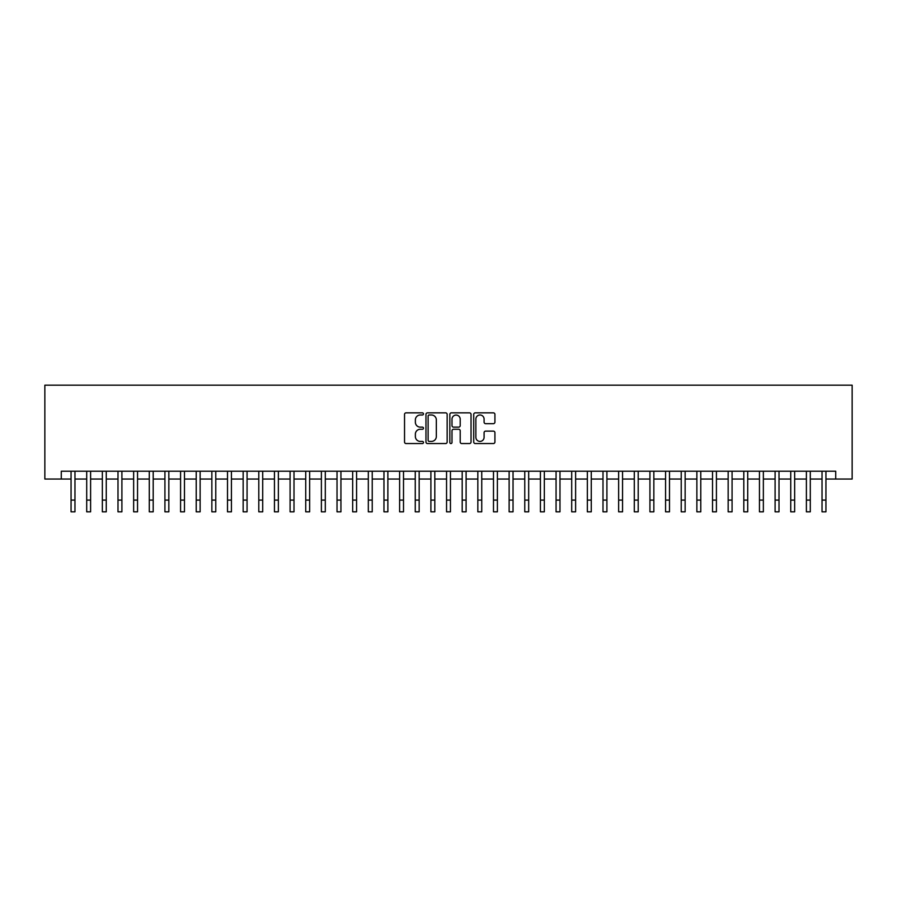 <?xml version="1.0" encoding="UTF-8"?>
<svg xmlns="http://www.w3.org/2000/svg" width="897" height="897" viewBox="0 0 897 897"><rect width="100%" height="100%" fill="white"/><g stroke="black" fill="none" stroke-linecap="round" stroke-linejoin="round"><path stroke-width="1.35" d="M423.474 413.921A1.076 1.076 0 0 0 422.397 412.844L406.072 412.844A1.536 1.536 0 0 0 404.536 414.38L404.536 442.019A1.536 1.536 0 0 0 406.072 443.555L422.397 443.555A1.076 1.076 0 0 0 423.474 442.479A1.076 1.076 0 0 0 422.397 441.402L420.278 441.402A4.911 4.911 0 0 1 415.367 436.491L415.367 434.193A4.911 4.911 0 0 1 420.278 429.271L422.397 429.271A1.076 1.076 0 0 0 423.474 428.205A1.076 1.076 0 0 0 422.397 427.129L420.278 427.129A4.911 4.911 0 0 1 415.367 422.207L415.367 419.908A4.911 4.911 0 0 1 420.278 414.997L422.397 414.997A1.076 1.076 0 0 0 423.474 413.921M493.384 423.664A1.536 1.536 0 0 0 494.92 422.139L494.92 414.38A1.536 1.536 0 0 0 493.384 412.844L475.264 412.844A1.536 1.536 0 0 0 473.728 414.38L473.728 442.019A1.536 1.536 0 0 0 475.264 443.555L493.384 443.555A1.536 1.536 0 0 0 494.92 442.019L494.92 432.657A1.536 1.536 0 0 0 493.384 431.121L485.625 431.121A1.536 1.536 0 0 0 484.088 432.657L484.088 437.299A4.104 4.104 0 0 1 479.985 441.402A4.104 4.104 0 0 1 475.87 437.299L475.87 419.101A4.104 4.104 0 0 1 479.985 414.997A4.104 4.104 0 0 1 484.088 419.101L484.088 422.139A1.536 1.536 0 0 0 485.625 423.664L493.384 423.664M61.276 479.043L61.276 471.228L835.724 471.228L835.724 479.043L852.15 479.043L852.15 385.172L44.85 385.172L44.85 479.043L71.054 479.043M447.155 414.38A1.536 1.536 0 0 0 445.618 412.844L427.499 412.844A1.536 1.536 0 0 0 425.963 414.38L425.963 442.019A1.536 1.536 0 0 0 427.499 443.555L445.618 443.555A1.536 1.536 0 0 0 447.155 442.019L447.155 414.38M451.382 412.844L469.501 412.844A1.536 1.536 0 0 1 471.037 414.38L471.037 442.019A1.536 1.536 0 0 1 469.501 443.555L461.742 443.555A1.536 1.536 0 0 1 460.206 442.019L460.206 430.807A1.536 1.536 0 0 0 458.67 429.271L453.534 429.271A1.536 1.536 0 0 0 451.998 430.807L451.998 442.479A1.076 1.076 0 0 1 450.922 443.555A1.076 1.076 0 0 1 449.846 442.479L449.846 414.38A1.536 1.536 0 0 1 451.382 412.844M74.967 479.043L86.706 479.043M90.608 479.043L102.348 479.043M106.261 479.043L117.989 479.043M121.902 479.043L133.642 479.043M137.544 479.043L149.283 479.043M153.196 479.043L164.925 479.043M168.838 479.043L180.577 479.043M184.479 479.043L196.219 479.043M200.132 479.043L211.86 479.043M215.773 479.043L227.513 479.043M231.426 479.043L243.154 479.043M247.067 479.043L258.796 479.043M262.709 479.043L274.448 479.043M278.362 479.043L290.09 479.043M294.003 479.043L305.731 479.043M309.644 479.043L321.384 479.043M325.297 479.043L337.025 479.043M340.938 479.043L352.667 479.043M356.58 479.043L368.319 479.043M372.233 479.043L383.961 479.043M387.874 479.043L399.613 479.043M403.515 479.043L415.255 479.043M419.168 479.043L430.896 479.043M434.81 479.043L446.549 479.043M450.451 479.043L462.19 479.043M466.104 479.043L477.832 479.043M481.745 479.043L493.485 479.043M497.387 479.043L509.126 479.043M513.039 479.043L524.767 479.043M528.681 479.043L540.42 479.043M544.333 479.043L556.062 479.043M559.975 479.043L571.703 479.043M575.616 479.043L587.356 479.043M591.269 479.043L602.997 479.043M606.91 479.043L618.638 479.043M622.552 479.043L634.291 479.043M638.204 479.043L649.933 479.043M653.846 479.043L665.574 479.043M669.487 479.043L681.227 479.043M685.14 479.043L696.868 479.043M700.781 479.043L712.521 479.043M716.423 479.043L728.162 479.043M732.075 479.043L743.804 479.043M747.717 479.043L759.456 479.043M763.358 479.043L775.098 479.043M779.011 479.043L790.739 479.043M794.652 479.043L806.392 479.043M810.294 479.043L822.033 479.043M825.946 479.043L835.724 479.043M429.192 414.997A1.076 1.076 0 0 0 428.116 416.073L428.116 440.337A1.076 1.076 0 0 0 429.192 441.402L431.412 441.402A4.911 4.911 0 0 0 436.334 436.491L436.334 419.908A4.911 4.911 0 0 0 431.412 414.997L429.192 414.997M460.206 419.179A4.104 4.104 0 0 0 456.102 415.076A4.104 4.104 0 0 0 451.998 419.179L451.998 425.593A1.536 1.536 0 0 0 453.534 427.129L458.67 427.129A1.536 1.536 0 0 0 460.206 425.593L460.206 419.179M71.054 500.089L74.967 500.089L74.967 511.828L71.054 511.828L71.054 471.228M74.967 500.089L74.967 471.228M86.706 500.089L90.608 500.089L90.608 511.828L86.706 511.828L86.706 471.228M90.608 500.089L90.608 471.228M102.348 500.089L106.261 500.089L106.261 511.828L102.348 511.828L102.348 471.228M106.261 500.089L106.261 471.228M117.989 500.089L121.902 500.089L121.902 511.828L117.989 511.828L117.989 471.228M121.902 500.089L121.902 471.228M133.642 500.089L137.544 500.089L137.544 511.828L133.642 511.828L133.642 471.228M137.544 500.089L137.544 471.228M149.283 500.089L153.196 500.089L153.196 511.828L149.283 511.828L149.283 471.228M153.196 500.089L153.196 471.228M164.925 500.089L168.838 500.089L168.838 511.828L164.925 511.828L164.925 471.228M168.838 500.089L168.838 471.228M180.577 500.089L184.479 500.089L184.479 511.828L180.577 511.828L180.577 471.228M184.479 500.089L184.479 471.228M196.219 500.089L200.132 500.089L200.132 511.828L196.219 511.828L196.219 471.228M200.132 500.089L200.132 471.228M211.86 500.089L215.773 500.089L215.773 511.828L211.86 511.828L211.86 471.228M215.773 500.089L215.773 471.228M227.513 500.089L231.426 500.089L231.426 511.828L227.513 511.828L227.513 471.228M231.426 500.089L231.426 471.228M243.154 500.089L247.067 500.089L247.067 511.828L243.154 511.828L243.154 471.228M247.067 500.089L247.067 471.228M258.796 500.089L262.709 500.089L262.709 511.828L258.796 511.828L258.796 471.228M262.709 500.089L262.709 471.228M274.448 500.089L278.362 500.089L278.362 511.828L274.448 511.828L274.448 471.228M278.362 500.089L278.362 471.228M290.09 500.089L294.003 500.089L294.003 511.828L290.09 511.828L290.09 471.228M294.003 500.089L294.003 471.228M305.731 500.089L309.644 500.089L309.644 511.828L305.731 511.828L305.731 471.228M309.644 500.089L309.644 471.228M321.384 500.089L325.297 500.089L325.297 511.828L321.384 511.828L321.384 471.228M325.297 500.089L325.297 471.228M337.025 500.089L340.938 500.089L340.938 511.828L337.025 511.828L337.025 471.228M340.938 500.089L340.938 471.228M352.667 500.089L356.58 500.089L356.58 511.828L352.667 511.828L352.667 471.228M356.58 500.089L356.58 471.228M368.319 500.089L372.233 500.089L372.233 511.828L368.319 511.828L368.319 471.228M372.233 500.089L372.233 471.228M383.961 500.089L387.874 500.089L387.874 511.828L383.961 511.828L383.961 471.228M387.874 500.089L387.874 471.228M399.613 500.089L403.515 500.089L403.515 511.828L399.613 511.828L399.613 471.228M403.515 500.089L403.515 471.228M415.255 500.089L419.168 500.089L419.168 511.828L415.255 511.828L415.255 471.228M419.168 500.089L419.168 471.228M430.896 500.089L434.81 500.089L434.81 511.828L430.896 511.828L430.896 471.228M434.81 500.089L434.81 471.228M446.549 500.089L450.451 500.089L450.451 511.828L446.549 511.828L446.549 471.228M450.451 500.089L450.451 471.228M462.19 500.089L466.104 500.089L466.104 511.828L462.19 511.828L462.19 471.228M466.104 500.089L466.104 471.228M477.832 500.089L481.745 500.089L481.745 511.828L477.832 511.828L477.832 471.228M481.745 500.089L481.745 471.228M493.485 500.089L497.387 500.089L497.387 511.828L493.485 511.828L493.485 471.228M497.387 500.089L497.387 471.228M509.126 500.089L513.039 500.089L513.039 511.828L509.126 511.828L509.126 471.228M513.039 500.089L513.039 471.228M524.767 500.089L528.681 500.089L528.681 511.828L524.767 511.828L524.767 471.228M528.681 500.089L528.681 471.228M540.42 500.089L544.333 500.089L544.333 511.828L540.42 511.828L540.42 471.228M544.333 500.089L544.333 471.228M556.062 500.089L559.975 500.089L559.975 511.828L556.062 511.828L556.062 471.228M559.975 500.089L559.975 471.228M571.703 500.089L575.616 500.089L575.616 511.828L571.703 511.828L571.703 471.228M575.616 500.089L575.616 471.228M587.356 500.089L591.269 500.089L591.269 511.828L587.356 511.828L587.356 471.228M591.269 500.089L591.269 471.228M602.997 500.089L606.91 500.089L606.91 511.828L602.997 511.828L602.997 471.228M606.91 500.089L606.91 471.228M618.638 500.089L622.552 500.089L622.552 511.828L618.638 511.828L618.638 471.228M622.552 500.089L622.552 471.228M634.291 500.089L638.204 500.089L638.204 511.828L634.291 511.828L634.291 471.228M638.204 500.089L638.204 471.228M649.933 500.089L653.846 500.089L653.846 511.828L649.933 511.828L649.933 471.228M653.846 500.089L653.846 471.228M665.574 500.089L669.487 500.089L669.487 511.828L665.574 511.828L665.574 471.228M669.487 500.089L669.487 471.228M681.227 500.089L685.14 500.089L685.14 511.828L681.227 511.828L681.227 471.228M685.14 500.089L685.14 471.228M696.868 500.089L700.781 500.089L700.781 511.828L696.868 511.828L696.868 471.228M700.781 500.089L700.781 471.228M712.521 500.089L716.423 500.089L716.423 511.828L712.521 511.828L712.521 471.228M716.423 500.089L716.423 471.228M728.162 500.089L732.075 500.089L732.075 511.828L728.162 511.828L728.162 471.228M732.075 500.089L732.075 471.228M743.804 500.089L747.717 500.089L747.717 511.828L743.804 511.828L743.804 471.228M747.717 500.089L747.717 471.228M759.456 500.089L763.358 500.089L763.358 511.828L759.456 511.828L759.456 471.228M763.358 500.089L763.358 471.228M775.098 500.089L779.011 500.089L779.011 511.828L775.098 511.828L775.098 471.228M779.011 500.089L779.011 471.228M790.739 500.089L794.652 500.089L794.652 511.828L790.739 511.828L790.739 471.228M794.652 500.089L794.652 471.228M806.392 500.089L810.294 500.089L810.294 511.828L806.392 511.828L806.392 471.228M810.294 500.089L810.294 471.228M822.033 500.089L825.946 500.089L825.946 511.828L822.033 511.828L822.033 471.228M825.946 500.089L825.946 471.228"/></g></svg>

